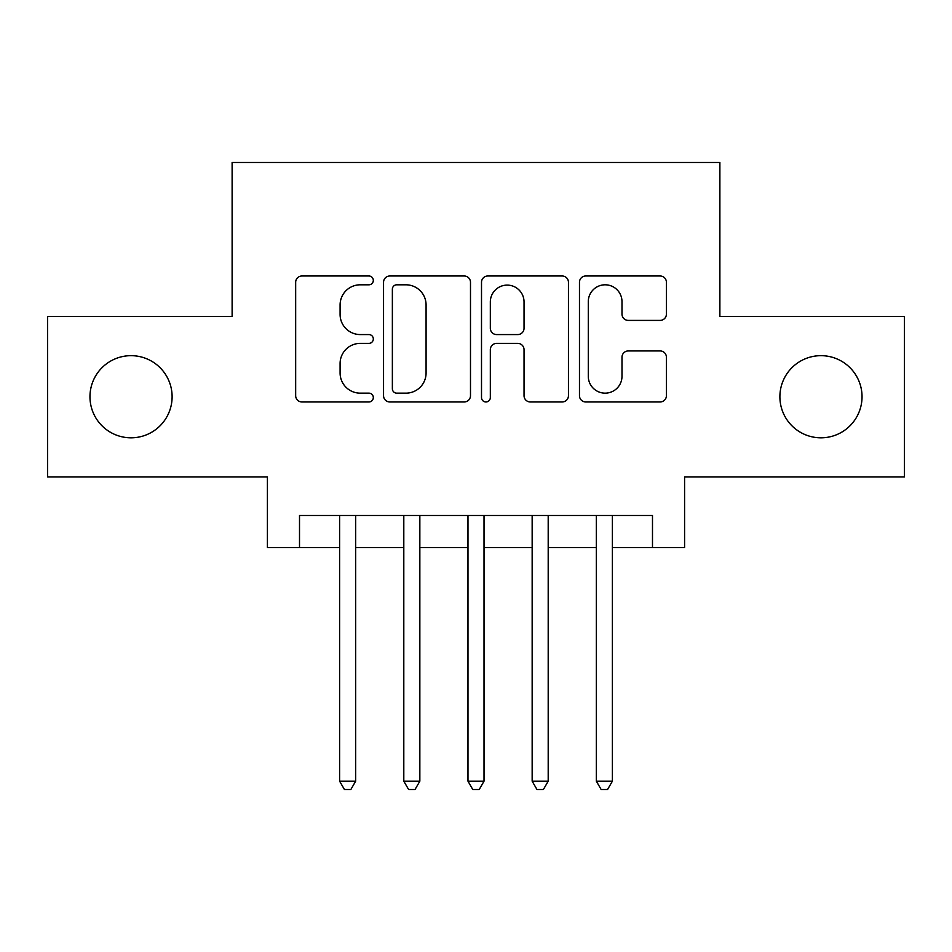 <?xml version="1.0" encoding="UTF-8"?>
<svg xmlns="http://www.w3.org/2000/svg" width="952" height="952" viewBox="0 0 952 952"><rect width="100%" height="100%" fill="white"/><g stroke="black" fill="none" stroke-linecap="round" stroke-linejoin="round"><path stroke-width="1.43" d="M373.315 280.388A4.415 4.415 0 0 0 368.9 275.985L301.974 275.985A6.295 6.295 0 0 0 295.667 282.28L295.667 395.675A6.295 6.295 0 0 0 301.974 401.97L368.9 401.97A4.415 4.415 0 0 0 373.315 397.567A4.415 4.415 0 0 0 368.9 393.152L360.249 393.152A20.159 20.159 0 0 1 340.09 372.994L340.09 363.545A20.159 20.159 0 0 1 360.249 343.386L368.9 343.386A4.415 4.415 0 0 0 373.315 338.971A4.415 4.415 0 0 0 368.9 334.568L360.249 334.568A20.159 20.159 0 0 1 340.09 314.41L340.09 304.961A20.159 20.159 0 0 1 360.249 284.803L368.9 284.803A4.415 4.415 0 0 0 373.315 280.388M779.89 396.734A41.079 41.079 0 0 0 820.969 437.813A41.079 41.079 0 0 0 862.036 396.734A41.079 41.079 0 0 0 820.969 355.667A41.079 41.079 0 0 0 779.89 396.734M89.964 396.734A41.079 41.079 0 0 0 131.031 437.813A41.079 41.079 0 0 0 172.11 396.734A41.079 41.079 0 0 0 131.031 355.667A41.079 41.079 0 0 0 89.964 396.734M660.105 320.396A6.295 6.295 0 0 0 666.412 314.089L666.412 282.28A6.295 6.295 0 0 0 660.105 275.985L585.777 275.985A6.295 6.295 0 0 0 579.471 282.28L579.471 395.675A6.295 6.295 0 0 0 585.777 401.97L660.105 401.97A6.295 6.295 0 0 0 666.412 395.675L666.412 357.25A6.295 6.295 0 0 0 660.105 350.943L628.296 350.943A6.295 6.295 0 0 0 621.989 357.25L621.989 376.302A16.85 16.85 0 0 1 605.139 393.152A16.85 16.85 0 0 1 588.288 376.302L588.288 301.653A16.85 16.85 0 0 1 605.139 284.803A16.85 16.85 0 0 1 621.989 301.653L621.989 314.089A6.295 6.295 0 0 0 628.296 320.396L660.105 320.396M299.511 547.555L299.511 515.472L652.489 515.472L652.489 547.555L684.583 547.555L684.583 476.964L904.4 476.964L904.4 316.516L719.879 316.516L719.879 162.483L232.121 162.483L232.121 316.516L47.6 316.516L47.6 476.964L267.417 476.964L267.417 547.555L339.614 547.555M470.49 282.28A6.295 6.295 0 0 0 464.183 275.985L389.856 275.985A6.295 6.295 0 0 0 383.549 282.28L383.549 395.675A6.295 6.295 0 0 0 389.856 401.97L464.183 401.97A6.295 6.295 0 0 0 470.49 395.675L470.49 282.28M487.817 275.985L562.144 275.985A6.295 6.295 0 0 1 568.451 282.28L568.451 395.675A6.295 6.295 0 0 1 562.144 401.97L530.335 401.97A6.295 6.295 0 0 1 524.04 395.675L524.04 349.682A6.295 6.295 0 0 0 517.733 343.386L496.635 343.386A6.295 6.295 0 0 0 490.328 349.682L490.328 397.567A4.415 4.415 0 0 1 485.925 401.97A4.415 4.415 0 0 1 481.51 397.567L481.51 282.28A6.295 6.295 0 0 1 487.817 275.985M355.667 547.555L403.803 547.555M419.844 547.555L467.979 547.555M484.021 547.555L532.156 547.555M548.197 547.555L596.333 547.555M612.386 547.555L652.489 547.555M396.782 284.803A4.415 4.415 0 0 0 392.367 289.206L392.367 388.749A4.415 4.415 0 0 0 396.782 393.152L405.921 393.152A20.159 20.159 0 0 0 426.079 372.994L426.079 304.961A20.159 20.159 0 0 0 405.921 284.803L396.782 284.803M524.04 301.962A16.85 16.85 0 0 0 507.178 285.112A16.85 16.85 0 0 0 490.328 301.962L490.328 328.262A6.295 6.295 0 0 0 496.635 334.568L517.733 334.568A6.295 6.295 0 0 0 524.04 328.262L524.04 301.962M355.667 515.472L355.667 781.176L339.614 781.176L339.614 515.472M355.667 781.176L350.848 789.517L344.434 789.517L339.614 781.176M419.844 515.472L419.844 781.176L403.803 781.176L403.803 515.472M419.844 781.176L415.024 789.517L408.61 789.517L403.803 781.176M484.021 515.472L484.021 781.176L467.979 781.176L467.979 515.472M484.021 781.176L479.213 789.517L472.787 789.517L467.979 781.176M548.197 515.472L548.197 781.176L532.156 781.176L532.156 515.472M548.197 781.176L543.39 789.517L536.976 789.517L532.156 781.176M612.386 515.472L612.386 781.176L596.333 781.176L596.333 515.472M612.386 781.176L607.566 789.517L601.152 789.517L596.333 781.176"/></g></svg>
